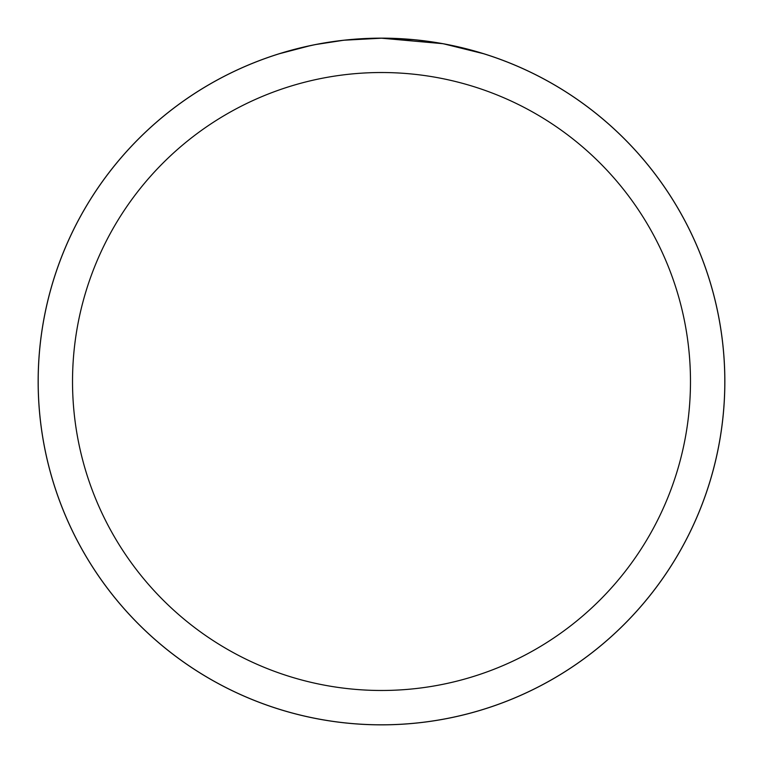 <?xml version="1.0" encoding="UTF-8"?>
<svg xmlns="http://www.w3.org/2000/svg" width="763" height="763" viewBox="0 0 763 763"><rect width="100%" height="100%" fill="white"/><g stroke="black" fill="none" stroke-linecap="round" stroke-linejoin="round"><path stroke-width="1.14" d="M381.5 38.169A343.331 343.331 0 0 1 724.831 381.5A343.331 343.331 0 0 1 381.5 724.831A343.331 343.331 0 0 1 38.169 381.5A343.331 343.331 0 0 1 381.5 38.169M442.492 43.653L381.5 38.198L413.25 39.666M418.105 40.153L425.22 40.992M381.5 38.188A343.312 343.312 0 0 1 724.812 381.5A343.312 343.312 0 0 1 381.5 724.812A343.312 343.312 0 0 1 38.188 381.5A343.312 343.312 0 0 1 381.5 38.188L344.399 40.201L381.5 38.198M444.104 43.949L483.513 53.696M381.5 72.523A308.977 308.977 0 0 1 690.477 381.5A308.977 308.977 0 0 1 381.5 690.477A308.977 308.977 0 0 1 72.523 381.5A308.977 308.977 0 0 1 381.5 72.523M342.778 40.382L316.216 44.454M302.529 47.401L313.66 44.96M279.496 53.696L310.007 45.723M330.551 41.994L333.488 41.564M350.894 39.562L353.612 39.333M354.89 39.228L356.579 39.094M38.15 381.5A343.35 343.35 0 0 1 381.5 38.15A343.35 343.35 0 0 1 724.85 381.5A343.35 343.35 0 0 1 381.5 724.85A343.35 343.35 0 0 1 38.15 381.5"/></g></svg>
